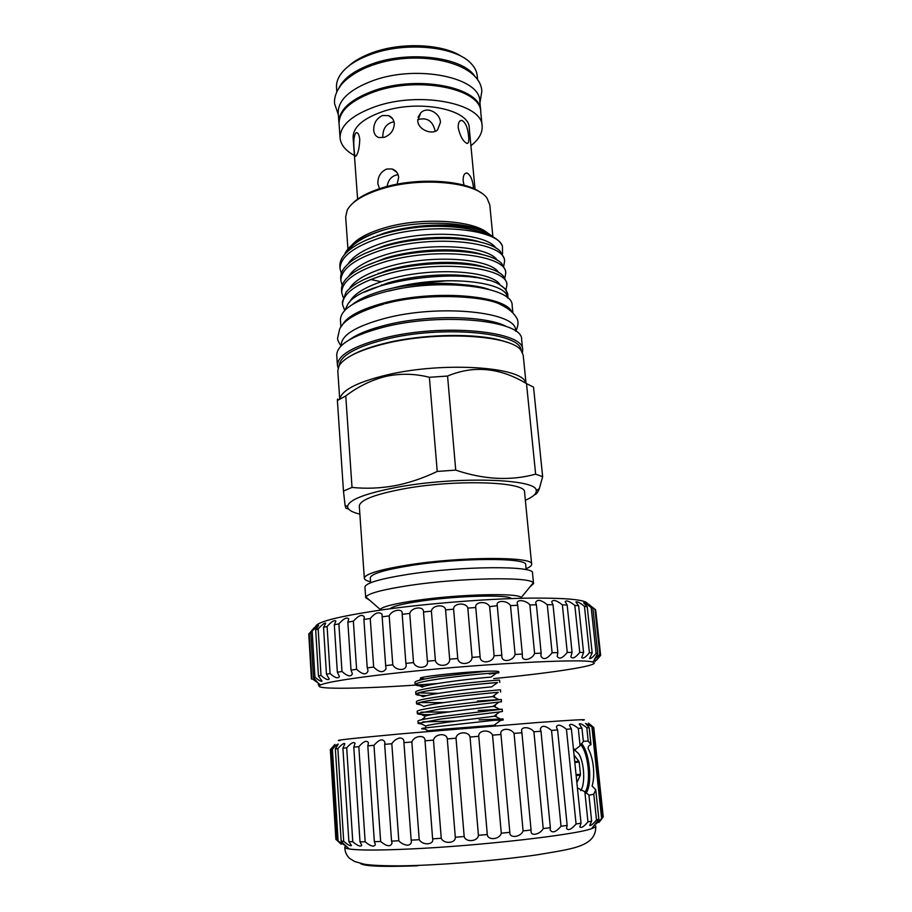 <?xml version="1.0" encoding="UTF-8"?>
<svg xmlns="http://www.w3.org/2000/svg" width="912" height="912" viewBox="0 0 912 912"><rect width="100%" height="100%" fill="white"/><g stroke="black" fill="none" stroke-linecap="round" stroke-linejoin="round"><path stroke-width="1.37" d="M574.822 750.28L578.459 753.437C584.033 760.984 585.458 782.222 581.275 789.826L580.682 790.67M593.746 727.468L603.231 816.878L593.746 727.468L588.457 723.159L593.051 727.445L585.538 723.364L589.209 727.639L590.999 744.682L588.217 741.114L583.327 741.274M590.999 744.682C588.821 745.332 587.887 746.654 588.194 748.649C593.495 758.146 595.319 775.268 592.105 786.019L595.753 789.781L598.865 819.295L596.494 819.968C593.005 824.163 590.748 825.976 589.711 825.417L591.649 821.119L587.955 821.883C583.897 826.682 581.183 828.358 579.827 826.933L581.024 823.171L576.065 824.003C571.425 829.407 568.256 830.878 566.546 828.415L567.161 825.383L561.028 826.261C555.853 832.234 552.227 833.42 550.164 829.829L550.358 827.686L543.221 828.586C540.44 834.229 530.613 836.726 531.069 831.117L531.069 830.034L523.1 830.923C520.672 837.364 509.181 838.618 509.831 832.337L501.281 833.192C499.776 839.553 487.681 840.727 487.293 834.526L478.435 835.312C477.945 841.594 465.622 842.642 464.174 836.521L455.305 837.227C455.852 843.406 443.699 844.307 441.248 838.265L432.63 838.858C434.226 844.934 422.632 845.652 419.224 839.701L411.164 840.157L411.312 841.126C411.586 843.372 410.389 844.729 407.71 845.219C404.119 844.877 401.155 843.406 398.818 840.784L391.544 841.103L392.046 843.087C390.598 847.088 386.791 846.564 380.635 841.491L374.342 841.662L375.391 844.489C374.102 847.305 370.694 846.416 365.165 841.81L360.012 841.833L361.756 845.299C360.628 847.031 357.641 845.846 352.773 841.742L348.886 841.616L351.428 845.504C350.493 846.302 347.917 844.911 343.71 841.309L341.145 841.046L344.565 845.139L336.847 840.146L341.213 844.25L335.878 839.302L330.349 749.573L335.912 839.45M589.038 795.287L593.792 794.158L595.753 789.781M581.468 743.554C589.654 751.705 592.743 783.727 586.142 793.144M340.005 740.612C331.991 740.601 352.465 738.344 401.44 733.818L535.891 722.657C574.229 719.853 589.836 719.044 582.7 720.229M589.209 727.639L586.826 727.787C582.597 724.345 580.055 723.102 579.2 724.048L581.959 728.118L578.276 728.38C573.386 724.424 570.445 723.387 569.441 725.245L571.368 728.882L566.443 729.258C560.891 724.778 557.551 724.014 556.411 726.944L557.608 729.931L551.532 730.409C545.376 725.428 541.66 724.994 540.371 729.098L540.987 731.23L533.919 731.8C530.157 726.636 520.216 726.077 521.721 731.663L521.915 732.758L514.06 733.396C510.515 727.366 499.217 728.243 500.973 734.468L492.548 735.163C489.961 729.019 478.082 729.976 478.766 736.303L470.045 737.021C468.506 730.786 456.41 731.789 456.023 738.207L447.29 738.937C446.823 732.61 434.91 733.624 433.474 740.111L425.015 740.84C425.608 734.434 414.253 735.425 411.848 741.969L403.925 742.664L403.925 741.661C403.868 739.324 402.5 738.104 399.821 737.968C396.378 738.811 393.71 740.726 391.818 743.725L384.67 744.352L384.887 742.243C382.903 738.298 379.267 739.324 373.977 745.309L367.81 745.856L368.448 742.79C366.795 739.985 363.592 741.285 358.815 746.677L353.788 747.145L355.019 743.303C353.685 741.536 350.915 743.041 346.697 747.817L342.912 748.182L344.873 743.759C343.847 742.881 341.51 744.523 337.862 748.684L335.365 748.946L338.181 744.135C337.429 743.987 335.502 745.697 332.413 749.276L331.216 749.425L334.955 744.431L330.349 749.573M594.407 825.075L595.684 825.896C596.117 826.66 594.749 827.583 591.603 828.643C576.053 834.799 479.039 845.926 409.955 848.992C378.89 850.394 358.678 850.383 349.307 848.992C346.024 848.468 344.531 847.784 344.816 846.963L345.944 845.937M417.776 865.796C382.504 867.038 363.375 866.24 360.4 863.402M495.877 725.758L494.11 725.234L445.261 729.053L428.184 730.763L426.531 731.584M500.414 720.491L503.185 719.99L493.962 720.309L423.168 728.175C421.196 728.597 421.173 728.848 423.111 728.939L424.718 728.973M424.855 686.155C418.483 685.927 415.234 685.402 415.108 684.593L415.815 683.875C418.665 682.495 425.904 680.933 437.555 679.178C459.511 675.826 489.904 673.022 496.846 672.782L498.887 672.805L498.784 671.745C498.59 671.152 494.498 670.97 486.506 671.198L437.361 676.841C422.872 679.075 415.393 680.899 414.926 682.324L415.108 684.604M498.887 672.805L489.185 673.979L495.74 672.839M499.765 682.438L499.548 680.158C500.825 679.691 464.755 682.769 438.159 686.747C423.647 688.913 416.146 690.658 415.667 691.969L415.849 694.249L416.659 693.53C419.634 692.242 426.862 690.76 438.353 689.084C460.172 685.835 490.36 682.951 497.553 682.518L476.11 684.445M500.642 692.094L500.437 689.803C501.725 689.563 465.61 692.801 438.968 696.677C424.411 698.797 416.898 700.45 416.408 701.647L416.59 703.939L417.514 703.22C420.614 702.035 427.831 700.633 439.151 699.025C460.834 695.879 490.827 692.915 498.26 692.288L495.49 692.539M477.398 701.032L501.315 699.481C502.637 699.458 466.465 702.867 439.766 706.64C425.186 708.704 417.65 710.277 417.16 711.349L417.331 713.651L439.96 709L501.52 701.773L501.315 699.481M478.219 710.471L502.204 709.194L440.576 716.638C425.972 718.645 418.414 720.127 417.913 721.084L418.084 723.398L440.77 718.998L499.662 711.941L502.409 711.497L502.204 709.194M418.323 692.903L438.615 693.337M426.656 695.651C419.611 695.503 416.009 695.035 415.849 694.249M419.6 702.548L443.471 702.628M420.763 704.896L416.59 703.927M421.059 712.192L449.331 711.873M431.422 714.632C422.324 714.712 417.628 714.381 417.331 713.651M422.792 721.859L456.114 721.073M421.88 724.082L418.084 723.398M348.316 66.348C354.255 60.865 362.429 56.259 372.848 52.543C402.078 41.827 443.768 44.027 462.065 56.795M477.649 80.085L477.227 75.742C476.816 71.592 474.924 67.67 471.527 63.988C456.969 46.637 406.342 41.234 371.378 54.184C356.25 59.668 345.853 66.61 340.176 75.012C337.451 79.219 336.232 83.402 336.517 87.552L336.824 91.907M389.869 116.599L390.496 116.645M338.785 88.316C343.357 78.478 354.472 70.349 372.13 63.931C409.773 50.057 464.288 57.524 475.129 76.87M473.545 188.602C472.781 180.12 470.581 174.933 466.967 173.018C464.288 173.041 463.011 175.674 463.148 180.941L464.037 185.216M397.108 184.213L398.669 177.384C398.122 173.132 395.945 170.327 392.126 168.982L386.745 169.016C380.714 171.741 377.739 176.62 377.842 183.665L379.517 188.704M398.088 174.705C391.978 175.571 388.307 179.504 387.087 186.481M458.223 127.862C458.075 122.926 459.26 120.43 461.791 120.361C465.565 122.333 467.833 127.691 468.62 136.424C469.133 141.269 468.551 143.594 466.898 143.378C463.057 141.451 460.161 136.276 458.223 127.862M417.73 120.772L420.785 112.792C427.306 105.974 440.154 113.077 440.462 122.345L437.509 130.006C431.684 135.147 418.141 129.698 417.73 120.772M417.696 119.677C426.862 117.078 432.653 120.76 435.047 130.701M373.715 130.142C373.624 123.211 376.565 118.332 382.527 115.505L388.569 115.607C391.932 117.032 393.847 119.666 394.315 123.508C394.018 130.211 390.667 134.828 384.248 137.347L378.879 137.552C375.824 136.538 374.102 134.064 373.715 130.142M382.812 136.789C382.823 128.296 386.551 123.268 393.995 121.706M354.164 149.705C353.286 141.143 353.902 135.5 356.011 132.753C357.869 132.217 359.111 134.406 359.761 139.342C359.431 147.869 358.142 153.49 355.885 156.203C354.996 156.796 354.415 154.63 354.164 149.705M357.607 199.158L353.104 137.507C353.035 127.292 362.737 118.708 382.231 111.754C418.391 99.055 469.566 109.235 469.213 127.748L475.049 189.297M354.415 155.496C345.545 150.685 340.769 144.848 340.085 137.974C339.959 125.594 351.747 115.129 375.448 106.59C419.805 90.858 482.665 103.466 482.129 126.038C482.596 132.935 478.857 139.49 470.911 145.703M340.085 137.974L339.07 123.736C338.933 111.104 350.675 100.457 374.296 91.781C418.505 75.833 481.228 88.806 480.738 111.834L482.129 126.038M480.784 112.29L480.715 110.705C481.194 87.62 418.414 74.59 374.159 90.584C350.527 99.271 338.774 109.953 338.911 122.618L339.104 124.18M480.715 110.705L479.769 101.027C480.214 77.623 417.525 64.353 373.373 80.495C349.786 89.273 338.078 100.081 338.227 112.906L338.911 122.618M315.723 627.524C313.762 622.543 336.574 616.558 384.157 609.569C427.58 603.527 485.047 598.933 526.612 598.158C569.179 597.702 589.528 599.959 587.659 604.93M600.461 654.611L595.593 609.763L588.479 604.132L592.88 608.122L591.181 607.597C587.111 604.325 584.603 602.729 583.657 602.821L587.225 606.765L584.467 606.343C579.838 602.672 576.977 601.213 575.871 601.977L578.63 605.716L574.822 605.42C569.647 601.316 566.432 600.05 565.166 601.635L567.173 605.021L562.362 604.861C556.662 600.335 553.094 599.321 551.669 601.829L553.014 604.713L547.28 604.702C541.09 599.777 537.202 599.07 535.629 602.581L536.404 604.804L529.872 604.941C526.441 600.21 515.93 598.751 517.343 603.881L517.697 605.306L510.503 605.591C507.323 600.119 495.467 599.971 497.245 605.705L489.641 606.651C487.122 600.723 474.32 601.498 475.768 607.529L467.81 608.087C466.306 602.08 453.207 603.071 453.606 609.193L445.569 609.877C445.102 603.778 432.049 604.975 431.399 611.177L423.499 611.963C424.069 605.785 411.392 607.141 409.75 613.434L402.181 614.3L402.169 613.639C402.922 607.802 391.487 610.06 389.196 615.896L382.151 616.831L382.071 614.221C378.833 611.45 374.9 612.875 370.249 618.507L363.899 619.465L364.344 617.025C362.258 613.97 358.598 615.349 353.366 621.175L347.848 622.144L348.76 618.986C346.993 616.877 343.699 618.507 338.888 623.854L334.316 624.811L335.833 621.049C334.362 619.818 331.455 621.631 327.1 626.464L323.543 627.388L325.744 623.181C324.569 622.702 322.05 624.64 318.163 628.972L315.666 629.827L318.641 625.313L310.741 632.084L314.537 627.399L308.769 634.114L311.437 679.052L311.836 678.585L317.889 682.78L313.477 677.673L314.925 677.126C318.801 680.466 321.172 681.788 322.05 681.082L318.47 676.066L321.001 675.427C325.413 679.269 328.16 680.455 329.232 678.995L326.45 674.242L330.053 673.546C335.023 677.912 338.135 678.904 339.389 676.544L337.349 672.247L341.977 671.483C347.495 676.396 350.972 677.16 352.397 673.774L351.029 670.115L356.603 669.317C362.634 674.755 366.464 675.233 368.06 670.753L367.24 667.88L373.658 667.071C379.13 672.532 383.245 673.113 386.004 668.804L385.673 665.623L392.776 664.814C395.979 671.198 407.71 670.993 405.988 664.175L405.886 663.377L413.524 662.591C416.203 669.682 429.05 668.45 427.397 661.223L435.377 660.47C437.099 667.687 450.311 666.535 449.662 659.194L457.767 658.51C458.485 665.817 471.732 664.78 472.085 657.37L480.111 656.765C479.826 664.141 492.754 663.229 494.099 655.774L501.817 655.261L501.851 655.888C501.247 662.978 513.068 661.439 515.109 654.451L522.337 654.052L522.302 655.831C521.96 662.203 532.186 659.536 534.603 653.448L541.169 653.163L540.884 655.99C543.256 660.299 546.995 659.228 552.113 652.775L557.87 652.604L557.186 656.332C559.216 659.581 562.567 658.282 567.264 652.422L572.086 652.388L570.878 656.868C572.565 659.125 575.518 657.643 579.758 652.411L583.577 652.49L581.731 657.563C583.076 658.954 585.641 657.335 589.414 652.73L592.173 652.912L589.585 658.407C590.623 659.057 592.8 657.37 596.117 653.334L597.805 653.63L594.419 659.376L599.845 654.223L600.461 654.611L596.243 660.459L600.335 655.739M594.966 659.843L592.732 662.123C585.048 658.088 470.398 664.346 388.82 673.877C349.706 678.448 326.906 682.153 320.431 684.992C309.122 690.156 369.189 688.811 437.612 683.498M493.791 678.596L513.388 676.567C565.132 671.027 602.387 664.711 592.72 662.123L594.932 659.365L595.148 661.61M595.81 610.926L600.643 655.363M511.301 598.58C509.306 594.453 458.633 595.627 421.96 600.951C402.933 603.71 392.32 606.32 390.119 608.76M511.689 311.585C504.085 295.112 433.77 289.48 384.442 302.807C360.206 309.339 346.013 317.011 341.875 325.846M512.863 312.713L512.156 305.634C513.764 286.357 437.874 277.259 383.633 292.228C354.939 300.287 340.529 309.567 340.427 320.055L340.906 327.157M378.184 235.615L377.306 235.433M352.648 203.365C358.804 197.186 368.779 191.976 382.573 187.747C416.294 177.19 464.596 179.881 480.635 192.614M492.902 236.869L489.79 204.869L487.133 198.383C476.965 182.115 420.865 176.449 381.832 188.784C363.375 194.552 351.827 201.677 347.21 210.136L345.671 216.976L347.928 248.987M373.624 236.835L374.216 236.972M500.095 284.989C492.913 270.659 430.669 266.418 387.133 279.836C366.214 286.254 353.651 293.732 349.467 302.282M488.205 280.292C467.126 272.255 420.569 273.178 387.383 283.096L364.492 292.148M344.542 254.562L345.101 253.251C349.775 244.211 362.497 236.504 383.268 230.132L384.818 229.687L383.279 230.155C364.789 236.117 352.841 243.276 347.415 251.621M477.147 229.288C454.336 222.38 413.25 223.953 383.53 233.358L365.735 240.358M381.398 284.966L382.709 285.194M495.911 248.087C486.848 233.233 426.337 228.866 384.237 242.489C365.381 248.497 353.309 255.656 348.031 263.978M481.057 242.307C458.782 234.737 415.564 236.003 384.488 245.704L365.222 253.331M497.314 260.353C488.855 245.659 427.762 241.327 385.195 254.881C365.963 260.923 353.788 268.094 348.669 276.37M483.52 254.938C461.597 247.186 417.251 248.326 385.445 258.119L364.777 266.315M498.704 272.654C490.873 258.13 429.21 253.844 386.164 267.33C366.544 273.406 354.255 280.565 349.307 288.808M485.925 267.615C464.402 259.692 418.927 260.718 386.414 270.579L364.39 279.334M384.818 229.687C421.891 219.142 473.795 221.981 490.143 234.749M467.343 276.689L469.213 276.085M474.001 277.453L475.22 276.986M370.58 581.788C366.556 580.841 364.481 579.667 364.333 578.265C364.868 574.07 379.312 569.658 407.653 565.041C461.062 556.445 534.295 556.423 531.65 564.22C531.73 565.622 529.872 567.127 526.076 568.735M364.333 578.265L359.305 506.103C359.727 500.278 373.897 494.646 401.804 489.197C454.381 479.062 526.862 481.49 524.56 492.229L531.65 564.22M370.648 582.757L370.295 577.866C370.831 573.944 384.283 569.84 410.674 565.554C460.207 557.608 528.082 557.574 525.688 564.813L526.167 569.704M369.691 600.267L365.678 597.702L365.872 596.938C368.505 593.313 382.96 589.494 409.226 585.481C460.4 577.695 531.308 576.555 533.235 582.882L533.554 583.6L530.032 586.804M365.678 597.702L364.937 587.089C365.495 583.087 379.973 578.824 408.371 574.309C461.882 565.907 535.207 565.588 532.517 573.01L533.554 583.6M379.951 610.162L380.167 609.398C382.664 606.571 394.953 603.55 417.012 600.335C459.808 594.1 519.019 592.743 521.231 597.554L521.561 598.272M359.864 514.151C351.861 512.202 347.768 509.694 347.575 506.616C348.327 500.072 364.378 493.711 395.751 487.544C455.578 475.961 538.285 478.663 536.222 490.781C536.541 493.837 532.916 496.994 525.346 500.255M348.509 508.953L345.956 508.269L345.089 505.43L343.459 491.066L352.021 487.407C365.758 488.866 379.894 488.319 394.417 485.8C408.77 483.041 423.043 478.253 437.236 471.436L455.726 470.113L447.564 376.052L429.37 377.283L437.236 471.436M339.948 398.373C342.57 389.698 358.211 381.889 386.882 374.946C443.209 361.38 522.576 366.795 525.677 382.778M429.37 377.283C415.063 373.624 400.642 373.304 386.107 376.314C371.663 379.928 358.211 386.471 345.762 395.933L337.394 400.516C337.451 398.624 337.611 398.51 337.907 400.186M339.674 398.669L337.793 370.796L339.002 365.94C344.006 357.55 359.18 350.162 384.511 343.79C436.985 330.509 511.871 335.035 521.208 350.641L523.203 355.224L525.996 383.017M351.679 355.338C359.818 350.721 371.047 346.674 385.331 343.208C425.733 333.154 483.166 332.96 506.947 342.296M339.196 365.598C340.108 355.874 355.395 347.164 385.046 339.469C441.818 324.934 521.333 332.413 520.969 350.333M338.113 368.049L337.429 365.359C337.6 355.235 353.149 346.138 384.077 338.056C442.776 322.973 524.685 331.159 522.656 349.798L522.439 352.568M337.429 365.359L336.745 355.121C336.893 344.77 352.397 335.479 383.257 327.271C441.83 311.961 523.602 320.511 521.63 339.606L522.656 349.798M349.433 339.766C357.185 334.145 369.269 329.266 385.685 325.139C427.147 314.469 486.438 315.495 506.559 326.576M341.248 345.785L341.202 345.146C341.35 335.114 355.999 326.165 385.16 318.299C440.314 303.685 517.332 312.052 515.576 330.509L515.633 331.147M379.506 273.463L378.275 273.235M351.884 245.1C357.743 238.26 368.733 232.48 384.864 227.761C421.344 216.885 473.681 220.1 488.023 233.358M447.815 280.679L412.372 283.963M390.587 283.005L388.512 282.777M381.125 281.717L370.637 279.471M340.073 268.823L339.891 266.224C339.64 262.143 341.373 258.05 345.089 253.946C352.112 246.445 364.013 240.061 380.817 234.783C392.251 231.272 404.837 228.741 418.574 227.179C457.436 223.611 493.609 231.534 501.292 244.051L502.444 246.092C496.96 228.513 428.754 222.015 381.022 237.519C353.685 246.582 340.039 257.024 340.073 268.823L341.316 273.418M373.019 288.488L372.404 288.352M505.978 289.856L506.924 285.023C508.474 266.851 435.776 258.917 383.906 274.957C356.341 283.643 342.559 293.527 342.547 304.597L344.725 310.468M342.547 304.597L342.365 301.952L346.081 292.148C352.648 284.419 365.188 277.761 383.69 272.186C428.047 258.472 491.921 261.904 503.47 276.233L506.662 282.389L506.924 285.023M504.883 277.909L505.738 273.098C507.243 254.471 434.671 246.149 382.937 262.417C355.452 271.229 341.715 281.306 341.715 292.615L343.072 297.244M341.533 289.982C341.316 286.459 342.718 282.925 345.716 279.391C352.454 271.719 364.789 265.141 382.732 259.658C426.428 245.932 489.436 249.307 501.828 263.705L505.476 270.476L505.738 273.098M503.789 266.008L504.564 261.231C506.012 242.147 433.576 233.449 381.98 249.934C354.563 258.883 340.871 269.131 340.894 280.702L342.194 285.308M340.894 280.702L340.712 278.08C340.484 274.284 342.034 270.476 345.386 266.657C352.271 259.065 364.401 252.578 381.763 247.198C424.81 233.461 486.94 236.767 500.164 251.21L504.302 258.62L504.564 261.231M507.916 295.1C507.551 291.475 504.997 288.135 500.255 285.08L505.077 288.785L507.847 294.348L507.722 298.053M389.002 291.031C410.354 285.707 432.322 283.632 454.928 284.783M535.629 474.16L542.651 476.657L533.531 387.121L526.509 383.621L535.629 474.16C510.663 481.012 484.033 479.666 455.726 470.113M337.394 400.516L343.459 491.066M352.021 487.407L345.762 395.933M492.583 236.71C483.645 227.624 452.591 223.052 418.574 227.179M502.444 246.092L502.523 253.924M500.255 285.08C473.499 266.224 363.147 278.924 347.814 304.186L344.839 310.354M352.716 304.277C361.061 297.631 374.695 292.171 393.608 287.896C444.497 274.193 507.973 281.819 507.243 297.643M478.618 287.132L463.193 284.658C440.918 282.173 417.719 283.244 393.608 287.896M526.509 383.621C500.015 367.627 473.693 365.108 447.564 376.052M542.651 476.657L539.38 488.547C537.829 492.446 536.153 494.555 534.364 494.885M488.878 289.343C482.14 287.029 473.579 285.467 463.193 284.658M594.955 609.148L599.845 654.223M592.88 608.122L597.805 653.63M591.181 607.597L596.117 653.334M587.225 606.765L592.173 652.912M584.467 606.343L589.414 652.73M578.63 605.716L583.577 652.49M574.822 605.42L579.758 652.411M567.173 605.021L572.086 652.388M562.362 604.861L567.264 652.422M553.014 604.713L557.87 652.604M547.28 604.702L552.113 652.775M536.404 604.804L541.169 653.163M529.872 604.941L534.603 653.448M517.697 605.306L522.337 654.052M510.503 605.591L515.109 654.451M497.314 606.218L501.817 655.261M489.641 606.651L494.099 655.774M475.768 607.529L480.111 656.765M467.81 608.087L472.085 657.37M453.606 609.193L457.767 658.51M445.569 609.877L449.662 659.194M431.399 611.177L435.377 660.47M423.499 611.963L427.397 661.223M409.75 613.434L413.524 662.591M402.181 614.3L405.886 663.377M389.196 615.896L392.776 664.814M382.151 616.831L385.673 665.623M370.249 618.507L373.658 667.071M363.899 619.465L367.24 667.88M353.366 621.175L356.603 669.317M347.848 622.144L351.029 670.115M338.888 623.854L341.977 671.483M334.316 624.811L337.349 672.247M327.1 626.464L330.053 673.546M323.543 627.388L326.45 674.242M318.163 628.972L321.001 675.427M315.666 629.827L318.47 676.066M312.178 631.298L314.925 677.126M310.741 632.084L313.477 677.673M309.145 633.407L311.836 678.585M425.026 678.961L421.139 678.482C413.432 677.285 461.552 671.95 486.506 671.198M479.039 719.933L503.082 718.941L493.962 720.309M425.687 727.012L425.642 726.032C431.729 723.569 483.086 717.869 493.905 716.273C496.983 715.806 497.257 715.601 494.714 715.669M418.391 712.956L424.775 716.262C430.475 713.56 482.642 707.769 493.187 706.424C496.31 706.013 496.345 705.888 493.278 706.036L499.616 709.262M417.514 703.22L423.92 706.515C429.221 703.597 482.209 697.691 492.48 696.62C495.387 696.289 495.41 696.221 492.571 696.415L498.921 699.652M416.659 693.53L423.065 696.825C427.967 693.656 481.775 687.637 491.762 686.85L491.773 686.839M415.815 683.875L422.233 687.158C426.713 683.749 481.354 677.627 491.044 677.114L496.846 672.782M423.692 679.235L421.469 678.676L419.269 680.295M586.826 727.787L588.217 741.114M581.959 728.118L583.361 741.57L580.078 745.754L578.276 728.38M587.955 821.883L584.843 791.776L588.924 795.07L591.649 821.119M593.792 794.158L596.494 819.968M603.231 816.81L602.615 817.665M593.051 727.445L602.615 817.711L596.083 823.912L598.865 819.295M591.979 727.491L601.589 818.281M571.368 728.882L581.024 823.171M566.443 729.258L576.065 824.003M557.608 729.931L567.161 825.383M551.532 730.409L561.028 826.261M540.987 731.23L550.358 827.686M533.919 731.8L543.221 828.586M521.915 732.758L531.069 830.034M514.06 733.396L523.1 830.923M500.973 734.468L509.831 832.337M492.548 735.163L501.281 833.192M478.766 736.303L487.293 834.526M470.045 737.021L478.435 835.312M456.023 738.207L464.174 836.521M447.29 738.937L455.305 837.227M433.474 740.111L441.248 838.265M425.015 740.84L432.63 838.858M411.848 741.969L419.224 839.701M403.925 742.664L411.164 840.157M391.818 743.725L398.818 840.784M384.67 744.352L391.544 841.103M373.977 745.309L380.635 841.491M367.81 745.856L374.342 841.662M358.815 746.677L365.165 841.81M353.788 747.145L360.012 841.833M346.697 747.817L352.773 841.742M342.912 748.182L348.886 841.616M337.862 748.684L343.71 841.309M335.365 748.946L341.145 841.046M332.413 749.276L338.09 840.533M331.216 749.425L336.847 840.146M598.91 822.487L602.615 817.711M584.843 791.776L577.41 787.865M573.614 750.872L580.078 745.754M585.116 792.083C591.318 782.918 588.411 752.742 580.67 744.739M581.434 743.599C589.631 751.693 592.72 783.75 586.108 793.109M576.179 775.873L574.685 761.281M577.182 781.926L580.363 775.189L576.316 775.474M576.361 774.607L580.454 774.322L580.363 775.189M580.454 774.322L579.2 762.136L575.119 762.443M574.902 761.623L578.938 761.326L579.2 762.136M578.938 761.326L574.492 755.683M574.674 749.071L575.438 750.519M479.951 102.828L481.855 91.246C480.316 62.05 418.186 48.86 372.928 65.048M371.879 65.413C355.52 70.965 343.448 81.145 340.678 85.614C336.163 91.622 334.123 97.63 334.556 103.615L338.352 114.718M344.804 847.271C344.884 851.728 346.469 855.41 349.558 858.34L354.551 861.475L363.945 864.131C371.366 865.602 393.414 866.366 416.522 865.454C454.187 864.086 502.261 859.868 537.499 854.783C571.243 848.878 596.311 847.088 595.764 826.192M349.307 848.992L344.006 844.17M494.11 725.234L501.155 719.944M465.097 173.565L466.967 173.018M396.697 172.174L392.126 168.982M460.024 120.92L461.791 120.361M418.061 117.26L420.785 112.792M392.513 118.628L388.569 115.607M357.287 132.833L356.011 132.753M320.431 684.992L317.889 682.78M380.167 609.398L365.872 596.938M347.575 506.616L345.089 505.43M341.715 292.615L341.533 289.993M384.169 303.981C358.325 311.596 343.482 319.998 339.64 329.164L337.577 338.181C337.463 339.868 338.626 342.467 341.077 345.956M385.639 303.593C426.77 292.262 486.94 296.058 501.372 304.984C508.999 308.78 514.174 313.272 516.899 318.47C518.689 321.446 518.335 325.709 515.827 331.284M507.574 297.916L507.938 296.617M536.222 490.781L539.38 488.547M521.231 597.554L533.235 582.882M318.242 683.031L318.368 684.992M503.082 718.941L503.185 719.99M423.738 728.471L423.111 728.939M494.407 715.897L500.3 718.907M424.821 717.299L421.515 719.762M497.553 682.518L491.762 686.85M498.26 692.288L492.48 696.62M498.967 702.092L493.187 706.424M499.662 711.941L493.905 716.273M419.269 722.726L425.642 726.032M428.184 730.763L423.168 728.175M591.603 828.643L598.033 820.458M595.992 823.057L596.083 823.912"/></g></svg>
